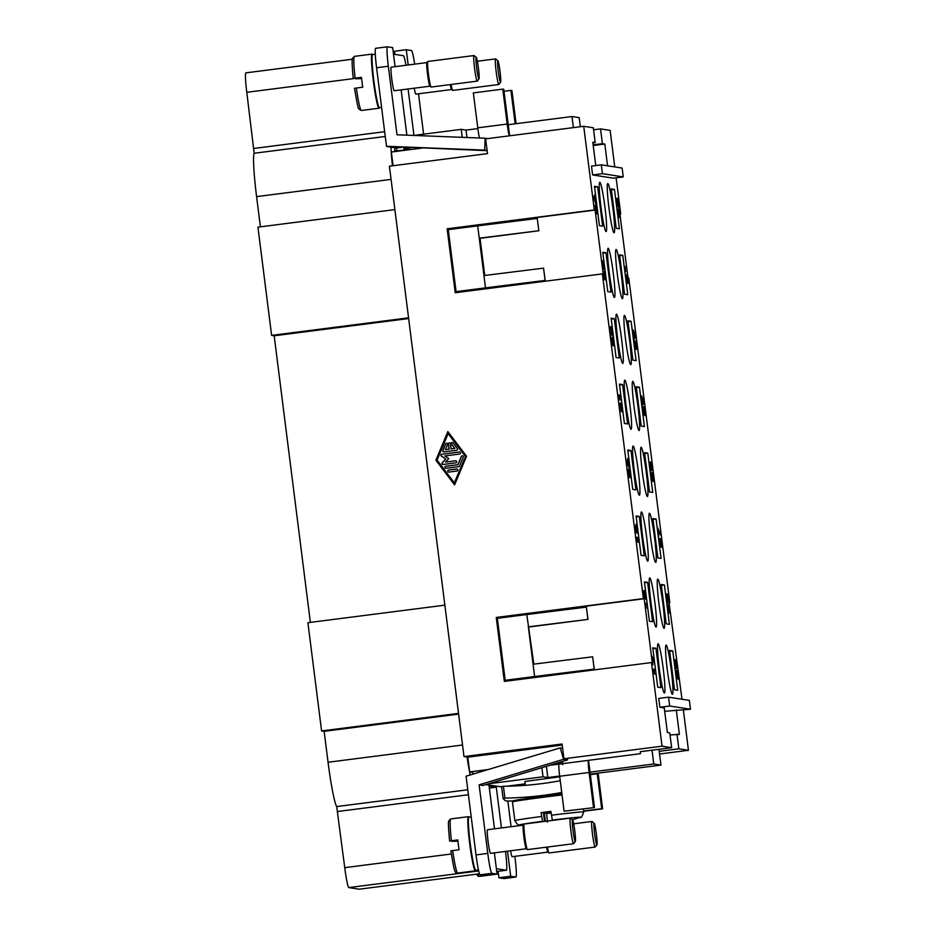 <?xml version="1.0" encoding="UTF-8"?>
<svg xmlns="http://www.w3.org/2000/svg" width="936" height="936" viewBox="0 0 936 936"><rect width="100%" height="100%" fill="white"/><g stroke="black" fill="none" stroke-linecap="round" stroke-linejoin="round"><path stroke-width="1.4" d="M561.729 792.488A343.383 342.237 98.8 0 1 504.913 798.08L503.428 786.275A56.113 1.264 172.8 0 0 501.591 786.556L503.077 798.361A343.383 26.945 82.7 0 0 506.832 801.04L512.963 800.923M503.428 786.275A331.555 330.455 -81.2 0 0 560.243 780.741M541.593 816.473A34.726 0.784 172.8 0 0 514.823 820.638C517.538 824.745 519.082 826.207 519.48 825.002A30.818 0.702 172.8 0 1 542.517 821.328L541.113 812.635A34.726 0.784 -7.2 0 1 550.918 811.383L552.334 820.076A30.818 0.702 172.8 0 1 580.297 817.315C580.975 818.392 582.122 816.59 583.713 811.922L583.35 808.996M504.913 798.08A56.113 1.264 172.8 0 0 503.077 798.361M562.045 794.957A34.726 0.784 172.8 0 0 512.46 801.918L513.174 800.818L518.298 799.789L561.916 793.997A33.731 0.76 172.8 0 0 528.126 798.314A33.731 0.76 172.8 0 0 513.431 800.877M547.431 822.1L546.659 813.501A34.726 0.784 -7.2 0 0 551.117 812.939M514.999 857.622A19.843 1.556 -97.3 0 1 515.888 877.055L504.118 878.565L498.911 877.757L498.092 871.299M480.098 874.832L491.88 873.323A19.843 1.556 -97.3 0 1 487.785 853.398L476.014 854.907A19.843 1.556 82.7 0 0 480.098 874.832L485.304 875.64L497.075 874.13L494.383 852.848M595.249 847.01L596.946 844.798A10.916 0.854 82.7 0 0 596.349 833.906A10.916 0.854 82.7 0 0 594.184 823.212L591.985 821.504M546.554 847.162A11.899 0.936 82.7 0 0 547.876 852.076M547.97 852.111L512.156 856.697A11.899 0.936 -97.3 0 1 510.576 850.777M570.375 818.146L572.575 819.866A10.916 0.854 -97.3 0 1 574.751 830.653A10.916 0.854 -97.3 0 1 575.336 841.452L573.639 843.652M573.546 843.699A12.893 1.006 -97.3 0 1 570.901 830.875A12.893 1.006 -97.3 0 1 570.293 818.122M527.366 849.572A12.893 1.006 -97.3 0 1 524.803 836.819A12.893 1.006 -97.3 0 1 524.113 824.066L523.259 825.178A11.899 0.936 -97.3 0 0 523.914 837.065A11.899 0.936 -97.3 0 0 526.278 848.73L527.377 849.584M457.938 841.125L452.029 841.382L457.88 840.633M475.687 870.223A27.284 2.141 -97.3 0 1 475.289 870.796A27.284 2.141 -97.3 0 1 469.673 843.394A27.284 2.141 -97.3 0 1 468.445 816.672A27.284 2.141 -97.3 0 1 468.877 817.128M457.856 840.411L449.631 841.019L457.798 839.92A27.284 2.141 82.7 0 0 459.05 849.759L450.871 850.859M394.898 54.393L394.501 51.234L406.271 49.725L411.477 50.532A19.843 1.556 -97.3 0 1 414.683 64.151M487.13 150.673L387.481 146.332L484.684 150.111L485.164 138.224L397.004 134.784L388.346 66.234A19.843 1.556 -97.3 0 1 387.457 46.8L392.664 47.607L395.074 66.655M375.687 48.309A19.843 1.556 82.7 0 0 376.576 67.743L386.521 146.461L387.481 146.332M452.743 90.406L498.841 84.497A12.893 1.006 -97.3 0 1 496.174 71.674A12.893 1.006 -97.3 0 1 495.565 58.91L477.348 61.238M500.538 82.274A10.916 0.854 -97.3 0 1 498.28 71.311A10.916 0.854 -97.3 0 1 497.8 60.629M452.638 90.359A12.893 1.006 -97.3 0 1 451.117 84.486M452.65 90.371L451.55 89.517A11.899 0.936 -97.3 0 1 450.228 84.591M427.846 61.46L473.955 55.552A12.893 1.006 82.7 0 0 474.575 68.351A12.893 1.006 82.7 0 0 477.208 81.139M476.19 57.272A10.916 0.854 82.7 0 0 476.67 67.954A10.916 0.854 82.7 0 0 478.916 78.916M427.775 61.507A12.893 1.006 82.7 0 0 428.477 74.377A12.893 1.006 82.7 0 0 431.04 87.013L429.94 86.159A11.899 0.936 82.7 0 1 427.565 74.377A11.899 0.936 82.7 0 1 426.933 62.607L427.775 61.507M375.301 54.194L372.622 54.534A26.781 2.106 82.7 0 0 373.862 80.765A26.781 2.106 82.7 0 0 379.384 107.675M355.095 78.168L353.293 78.448C352.322 71.042 351.76 58.009 352.404 58.441L354.405 56.371A27.284 2.141 82.7 0 0 355.095 78.168L361.471 77.36A27.284 2.141 82.7 0 0 362.712 87.2L354.533 88.288C356.745 102.047 358.195 108.95 358.874 108.974L361.343 110.483L378.998 108.225A27.284 2.141 82.7 0 0 379.349 107.663M361.6 78.566L355.692 78.823L361.553 78.074M394.196 90.769A11.899 0.936 -97.3 0 1 391.763 78.952A11.899 0.936 -97.3 0 1 391.19 67.158L426.991 62.572M672.352 694.255A24.804 1.942 -97.3 0 1 667.274 669.626A24.804 1.942 -97.3 0 1 666.093 645.056M664.022 628.325A24.804 1.942 -97.3 0 1 658.956 603.697A24.804 1.942 -97.3 0 1 657.762 579.127M655.691 562.407A24.804 1.942 -97.3 0 1 650.625 537.779A24.804 1.942 -97.3 0 1 649.432 513.209M647.361 496.478A24.804 1.942 -97.3 0 1 642.295 471.849A24.804 1.942 -97.3 0 1 641.101 447.279M632.818 381.361A24.804 1.942 -97.3 0 1 637.896 405.99A24.804 1.942 -97.3 0 1 639.077 430.56A24.804 1.942 -97.3 0 1 633.965 405.908A24.804 1.942 -97.3 0 1 632.783 381.35L632.783 381.35M624.499 315.432A24.804 1.942 -97.3 0 1 629.565 340.06A24.804 1.942 -97.3 0 1 630.759 364.63M622.381 298.701A24.804 1.942 -97.3 0 1 617.304 274.072A24.804 1.942 -97.3 0 1 616.122 249.502M607.838 183.585A24.804 1.942 -97.3 0 1 612.916 208.213A24.804 1.942 -97.3 0 1 614.098 232.783A24.804 1.942 -97.3 0 1 608.973 208.131A24.804 1.942 -97.3 0 1 607.792 183.585L607.792 183.585M664.349 693.014A24.804 1.942 -97.3 0 1 659.272 668.386A24.804 1.942 -97.3 0 1 658.09 643.816M649.806 577.886A24.804 1.942 -97.3 0 1 654.872 602.515A24.804 1.942 -97.3 0 1 656.066 627.085M647.689 561.155A24.804 1.942 -97.3 0 1 642.622 536.527A24.804 1.942 -97.3 0 1 641.429 511.957M633.145 446.039A24.804 1.942 -97.3 0 1 638.223 470.668A24.804 1.942 -97.3 0 1 639.405 495.238M624.815 380.11A24.804 1.942 -97.3 0 1 629.893 404.738A24.804 1.942 -97.3 0 1 631.075 429.308M616.496 314.192A24.804 1.942 -97.3 0 1 621.562 338.82A24.804 1.942 -97.3 0 1 622.756 363.39A24.804 1.942 -97.3 0 1 617.631 338.75A24.804 1.942 -97.3 0 1 616.45 314.192M608.166 248.262A24.804 1.942 -97.3 0 1 613.232 272.891A24.804 1.942 -97.3 0 1 614.425 297.461M606.048 231.531A24.804 1.942 -97.3 0 1 600.97 206.903A24.804 1.942 -97.3 0 1 599.789 182.333M449.643 442.892A1.03 1.03 -81.2 0 0 448.543 444.05L449.186 449.175L445.466 449.608L449.186 449.175M449.034 449.151L448.379 444.027A1.03 1.03 98.8 0 1 449.561 442.868A1.03 1.03 98.8 0 1 450.427 443.758L451.07 448.882L454.802 448.449L451.409 444.155A1.03 1.03 98.8 0 1 452.392 442.506A1.03 1.03 98.8 0 1 453.047 442.904L457.365 448.601A1.03 1.03 98.8 0 1 456.674 450.251L443.956 451.877A1.03 1.03 98.8 0 1 442.868 450.462L445.63 443.851A1.03 1.03 98.8 0 1 446.741 443.231A1.03 1.03 98.8 0 1 447.525 444.659L445.466 449.608M446.823 443.255A1.03 1.03 -81.2 0 0 445.793 443.886L443.032 450.485A1.03 1.03 -81.2 0 0 443.746 451.889M452.474 442.529A1.03 1.03 -81.2 0 0 451.573 444.179L454.802 448.449M451.07 448.882L454.65 448.426M457.014 469.018A1.03 1.03 -81.2 0 0 456.803 469.03L448.8 470.059A1.03 1.03 -81.2 0 0 448.695 472.083M448.894 472.083A1.03 1.03 98.8 0 1 447.736 471.042A1.03 1.03 98.8 0 1 448.636 470.024L456.651 469.006A1.03 1.03 98.8 0 1 457.809 470.047A1.03 1.03 98.8 0 1 456.908 471.054L448.894 472.083M454.323 482.836L465.52 456.452L448.11 433.637L437.077 460.056L454.323 482.836L465.52 456.452M465.356 456.429L448.11 433.637M435.895 460.208L447.853 431.59L466.537 456.277L454.592 484.895L435.895 460.208L454.639 484.778M447.958 431.742L436.059 460.231M457.891 464.677L461.343 456.429A1.03 1.03 98.8 0 1 462.454 455.797A1.03 1.03 98.8 0 1 463.25 457.224L459.564 466.023A1.03 1.03 98.8 0 1 458.745 466.654L446.027 468.281A1.03 1.03 98.8 0 1 444.869 467.24A1.03 1.03 98.8 0 1 445.77 466.233L458.055 464.701L445.922 466.257A1.03 1.03 -81.2 0 0 445.817 468.292M462.536 455.82A1.03 1.03 -81.2 0 0 461.506 456.452L458.055 464.701M445.63 462.08L455.61 460.805A1.03 1.03 98.8 0 1 456.768 461.846A1.03 1.03 98.8 0 1 455.867 462.852L443.149 464.478A1.03 1.03 98.8 0 1 442.248 462.77L445.653 458.956L441.406 456.125A1.03 1.03 98.8 0 1 441.85 454.229L459.295 451.994A1.03 1.03 98.8 0 1 460.453 453.036A1.03 1.03 98.8 0 1 459.553 454.054L444.846 455.937L448.765 458.558L445.63 462.08L455.774 460.828A1.03 1.03 -81.2 0 1 455.984 460.828M459.658 452.018A1.03 1.03 -81.2 0 0 459.447 452.029L442.014 454.264A1.03 1.03 -81.2 0 0 441.57 456.148L445.805 458.979L442.412 462.793A1.03 1.03 -81.2 0 0 442.939 464.49M583.725 126.301L485.632 138.867L487.504 153.633L389.399 166.198L463.987 756.569L562.08 744.003L563.952 758.757L662.044 746.191L651.479 662.559L504.328 681.408L496.255 617.456L643.395 598.595L602.375 273.897L455.235 292.746L447.151 228.793L594.301 209.933L583.725 126.301L593.33 127.787L595.202 142.553L592.886 142.845M391.072 179.396L256.593 196.63L260.407 226.84M256.593 196.63A44.647 3.498 -97.3 0 1 254.159 153.27L246.788 92.301A19.843 1.556 -97.3 0 1 245.864 72.868L352.264 59.237M444.857 605.159L307.909 622.697L321.586 730.934L324.149 731.332L328.056 762.255A44.647 3.498 82.7 0 0 336.691 806.575L344.74 867.66A19.843 1.556 82.7 0 0 348.824 887.585L359.237 889.2L479.489 873.791L359.237 889.2M394.887 209.606L257.938 227.155L271.615 335.38L274.178 335.79L310.378 622.381M408.564 317.842L271.615 335.38M408.646 318.556L274.178 335.79M458.535 713.384L321.586 730.934M458.617 714.098L324.149 731.332M562.22 745.056L467.789 757.165L463.987 756.569M658.979 749.303L660.968 765.086L597.168 773.253L601.684 808.681L583.596 810.997M393.073 165.731L391.342 152.03L421.762 148.134M541.113 812.635L551 812.038M668.561 697.156L669.685 706.013L659.868 707.265L658.757 698.408L668.561 697.156L689.376 700.385L690.487 709.242L669.685 706.013M564.092 811.184L594.477 807.569L564.092 811.184L559.681 776.26A12.402 0.971 -97.3 0 1 559.085 764.115L588.51 760.348L590.043 772.153L653.773 763.975L652.029 750.192L671.65 747.688L662.044 746.191M549.806 765.297L640.505 753.667L640.259 751.702L652.029 750.192M546.402 766.327L547.829 777.547L543.02 776.798L488.767 783.748M559.646 776.038L547.829 777.547M593.588 129.8L600.538 128.911L602.41 143.664L593.143 144.858M592.628 174.95L613.431 178.179L623.247 176.927L622.124 168.071L601.31 164.83L602.433 173.686L592.628 174.95L591.505 166.093L601.31 164.83M623.247 176.927L602.433 173.686M551.035 812.272L544.284 813.127L546.659 813.501M544.284 813.127L545.314 821.317M690.487 709.242L664.7 711.302M671.65 747.688L669.778 732.923L667.38 732.549L664.267 707.955L659.868 707.265M676.283 709.816L679.384 734.421L670.036 734.935M676.985 734.046L678.846 748.8L659.236 751.315M394.384 151.644L395.109 147.794L396.525 148.005L396.899 150.965L398.092 151.152L394.571 150.673M563.952 758.757L567.462 759.388M544.541 821.422L543.477 813.01M660.968 765.086L653.773 763.975M541.874 767.695L543.02 776.798M602.41 143.664L604.808 144.039L593.225 145.525M488.885 769.45L469.65 771.919L467.789 757.165M677.992 677.032L677.161 670.445M675.85 670.258L677.184 674.376M677.395 670.445L678.53 679.396L676.155 671.943L677.056 678.846L675.944 670.246L677.278 674.365M676.868 677.149L676.939 678.694M676.061 671.954L676.763 677.161M678.413 679.325L677.301 670.457M669.661 611.103L668.83 604.516M667.52 604.328L668.854 608.447M669.064 604.527L670.199 613.466L667.824 606.025L668.725 612.928L667.614 604.317L668.947 608.435M668.538 611.22L668.608 612.764M667.719 606.037L668.433 611.231M670.082 613.396L668.971 604.539M661.342 545.185L660.5 538.586M659.19 538.399L660.523 542.529M660.734 538.598L661.869 547.537L659.494 540.095L660.395 546.998L659.283 538.387L660.629 542.517M660.208 545.302L660.278 546.846M659.389 540.107L660.114 545.314M661.764 547.466L660.64 538.61M653.012 479.255L652.181 472.668M650.859 472.481L652.193 476.599M652.415 472.668L653.539 481.619L651.163 474.178L652.064 481.081L650.965 472.469L652.298 476.588M651.877 479.372L651.947 480.917M651.07 474.189L651.784 479.384M653.433 481.549L652.31 472.692M644.682 413.326L643.851 406.739M642.529 406.552L643.874 410.682M644.085 406.75L645.208 415.689L642.845 408.248L643.746 415.151L642.634 406.54L643.968 410.67M643.547 413.455L643.629 414.999M642.74 408.26L643.453 413.466M645.103 415.619L643.98 406.762M635.053 340.61L636.223 349.456M635.181 347.478L634.327 341.113L634.971 343.032L635.146 340.599L636.34 345.232L636.328 349.444L636.141 345.209L635.368 342.365L635.251 345.887L634.538 342.822L635.216 348.906M634.971 343.032L634.234 341.125M634.433 342.833L635.076 347.49M635.263 342.377L635.392 346.121M626.722 274.693L627.892 283.526M626.851 281.56L625.997 275.196L626.64 277.114L626.816 274.681L628.021 279.314L627.997 283.514L627.05 276.436L627.167 280.192L626.207 276.892L626.898 282.976M626.64 277.114L625.903 275.207M626.114 276.916L626.746 281.572M627.026 276.436L627.062 280.203M618.392 208.763L619.562 217.608M618.52 215.631L617.678 209.266L618.31 211.185L618.485 208.751L619.69 213.385L619.667 217.585L618.719 210.518L618.836 214.262L617.877 210.974L618.567 217.058M618.31 211.185L617.573 209.278M617.783 210.986L618.427 215.643M618.614 210.53L618.743 214.274M597.285 212.074L596.454 205.487M595.132 205.3L596.478 209.418M596.688 205.487L597.811 214.438L595.448 206.985L596.349 213.899L595.237 205.288L596.571 209.407M596.15 212.191L596.232 213.736M595.448 206.985L596.056 212.203M597.706 214.367L596.583 205.499M605.615 278.004L604.785 271.405M603.463 271.218L604.796 275.348M605.019 271.417L606.142 280.355L603.767 272.914L604.668 279.817L603.568 271.206L604.902 275.336M604.48 278.121L604.551 279.665M603.662 272.926L604.387 278.132M606.037 280.285L604.913 271.428M613.946 343.921L613.103 337.334M611.793 337.147L613.127 341.266M613.337 337.346L614.472 346.285L612.097 338.844L612.998 345.747L611.887 337.135L613.232 341.254M612.811 344.038L612.881 345.583M612.004 338.855L612.717 344.05M614.367 346.215L613.244 337.358M622.264 409.851L621.434 403.264M620.123 403.077L621.457 407.195M621.668 403.264L622.803 412.214L620.428 404.761L621.328 411.664L620.217 403.065L621.551 407.183M621.141 409.968L621.212 411.512M620.416 404.761L621.036 409.98M622.686 412.144L621.574 403.276M630.595 475.769L629.764 469.182M628.454 468.995L629.788 473.125M629.998 469.193L631.133 478.132L628.758 470.691L629.659 477.594L628.547 468.983L629.881 473.113M629.472 475.897L629.542 477.442M628.653 470.703L629.366 475.909M631.016 478.062L629.905 469.205M638.644 537.592L638.843 539.241L637.287 538.996L638.001 542.365L636.632 537.276L638.644 537.592L636.632 537.311M637.287 538.996L637.896 542.377M638.75 539.23L638.539 537.603M646.963 603.521L647.174 605.171L645.606 604.925L646.086 608.248L644.962 603.205L646.963 603.521L644.962 603.229M645.606 604.925L646.226 608.306M647.068 605.147L646.87 603.533M655.294 669.439L655.504 671.089L653.936 670.855L654.65 674.212L653.281 669.135L655.294 669.439L653.293 669.158M653.936 670.855L654.557 674.224M655.399 671.077L655.2 669.451M651.854 656.077L654.51 663.203L652.076 658.219L652.907 664.806M652.17 658.207L652.766 664.782L651.667 656.054M654.287 661.495L654.393 663.121M651.76 656.089L654.194 661.506M644.693 594.629L644.097 592.406L644.647 596.794L644.693 594.629M644.003 592.429L644.553 596.805M645.7 594.793L644.951 592.008L644.892 594.723L645.641 597.484L645.7 594.793M644.845 592.02L645.536 597.496M645.021 596.524L644.869 598.502L643.863 594.547L643.886 590.71L644.541 592.757L644.74 590.3L645.91 594.84L645.852 599.192L645.021 596.524L644.775 598.514M644.635 590.312L645.805 594.851L645.758 599.204M644.541 592.757L643.792 590.721M635.638 528.629L636.574 531.426L635.872 526.09L636.468 531.437M635.872 526.09L635.731 528.618M635.895 524.3L637.627 529.308L637.603 533.017L636.293 525.962L636.772 533.134L635.556 528.781L635.942 524.3L637.533 529.32L637.51 533.029M636.269 525.962L636.667 533.146M627.892 460.173L627.412 462.747L628.571 465.555L629.05 462.981L627.892 460.173L627.319 462.758L628.536 465.566M629.437 466.058L628.781 467.263L627.214 462.688L627.67 458.464L629.249 463.016L628.688 467.275M627.623 458.464L629.331 466.07M620.662 395.261L620.872 396.911L619.304 396.665L620.018 400.035L618.649 394.945L620.662 395.261L618.649 394.98M619.304 396.665L619.924 400.046M620.767 396.899L620.556 395.273M612.612 333.438L611.781 326.851M610.471 326.664L611.805 330.794M612.015 326.863L613.15 335.802L610.775 328.36L611.676 335.263L610.564 326.652L611.898 330.782M611.489 333.567L611.559 335.111M610.763 328.36L611.383 333.579M613.033 335.731L611.922 326.875M602.983 260.723L604.165 269.568M603.112 267.591L602.269 261.226L602.901 263.145L603.077 260.711L604.282 265.344L604.258 269.556L603.31 262.478L603.428 266.222L602.468 262.934L603.158 269.018M602.901 263.145L602.164 261.238M602.375 262.946L603.018 267.602M603.205 262.489L603.334 266.233M594.184 198.151L595.518 202.55L595.085 198.292L594.184 198.151L595.624 202.527M595.577 196.759L595.822 204.165L593.576 196.443L594.875 196.642L594.652 194.828L595.577 196.759L594.652 194.852M595.694 198.385L595.483 196.771M594.875 196.642L593.588 196.478M595.308 198.327L595.951 204.188M618.368 205.078L617.538 198.479M616.227 198.303L617.561 202.422M617.772 198.49L618.907 207.441L616.532 199.988L617.432 206.891L616.321 198.28L617.655 202.41M617.245 205.195L617.315 206.739M616.426 200L617.14 205.206M618.79 207.359L617.678 198.502M626.313 266.9L624.406 266.608L626.418 266.889L626.523 268.527M626.418 266.889L626.617 268.538L625.061 268.304L625.54 271.627L624.406 266.584M625.061 268.304L625.669 271.674M634.807 334.608L633.485 331.812L633.45 336.246L634.386 337.182L634.807 334.608M633.649 331.8L633.45 336.246M633.543 336.235L634.234 337.194M635.193 337.685L634.538 338.89L632.958 334.327L633.426 330.092L635.006 334.643L634.444 338.902M633.38 330.092L635.088 337.697M641.593 397.73L642.213 403.065M641.593 395.951L643.278 400.959L643.266 404.668M642.026 397.589L642.529 404.761L641.312 400.421L641.698 395.94L643.383 400.947L643.36 404.656L641.909 397.613L642.424 404.773M650.438 466.268L649.853 464.045L650.438 466.268M649.76 464.057L650.321 468.445M651.456 466.42L650.707 463.648L650.649 466.35L651.397 469.111L651.456 466.42M650.614 463.659L651.292 469.123M650.777 468.152L650.625 470.141L649.619 466.175L649.642 462.337L650.298 464.385L650.497 461.939L651.655 466.467L651.608 470.82L650.777 468.152L650.532 470.153M650.391 461.951L651.561 466.491L651.514 470.831M650.298 464.385L649.549 462.349M657.926 529.835L658.523 536.422L657.423 527.682L660.266 534.83L657.832 529.846L658.663 536.433M660.044 533.122L660.149 534.749M657.61 527.705L659.95 533.134M668.093 598.139L667.298 595.518L667.965 600.807L668.093 598.139M667.192 595.53L667.859 600.818M666.233 597.648L666.245 593.904L666.584 599.227L667.614 601.006L667.075 593.81L668.292 598.139L667.918 602.667L666.233 597.648M666.982 593.822L668.199 598.151L667.813 602.69M666.479 595.553L666.584 599.227M666.689 599.215L667.614 601.006M666.373 595.565L666.175 594.079M675.265 659.634L676.564 664.349L676.553 668.596M674.376 660.091L675.687 666.268L675.359 659.623L675.967 660.757L676.658 664.338L676.646 668.585L675.593 661.389L676.073 668.082M675.687 666.268L674.283 660.102M676.014 666.666L676.19 668.222L674.996 666.748L674.142 660.055M675.581 661.389L675.921 666.678M682.005 699.239L669.006 602.573L669.813 602.702L628.793 277.992L627.986 277.875L619.913 213.911L620.708 214.04L619.936 214.133M600.538 128.911L610.143 130.397L614.753 166.924M616.134 177.828L620.708 214.04M604.808 144.039L607.558 165.801M595.752 165.543L592.804 142.178L595.202 142.553M594.301 209.933L595.097 210.062L603.182 274.014L602.375 273.897M643.395 598.595L644.202 598.724L652.275 662.676L651.479 662.559M683.385 710.155L688.451 750.298L678.846 748.8M666.139 645.056A24.804 1.942 -97.3 0 1 671.206 669.685A24.804 1.942 -97.3 0 1 672.399 694.255M674.528 689.773L669.556 650.415L672.762 650.906L677.734 690.265L674.528 689.773M657.809 579.127A24.804 1.942 -97.3 0 1 662.887 603.767A24.804 1.942 -97.3 0 1 664.069 628.325M666.198 623.844L661.225 584.485L664.431 584.988L669.404 624.347L666.198 623.844M649.479 513.209A24.804 1.942 -97.3 0 1 654.557 537.837A24.804 1.942 -97.3 0 1 655.738 562.407M657.879 557.914L652.907 518.556L656.101 519.059L661.073 558.418L657.879 557.914M641.148 447.279A24.804 1.942 -97.3 0 1 646.226 471.908A24.804 1.942 -97.3 0 1 647.408 496.478M649.549 491.997L644.576 452.638L647.782 453.129L652.743 492.488L649.549 491.997M641.218 426.067L636.246 386.708L639.452 387.211L644.424 426.57L641.218 426.067M630.712 364.63A24.804 1.942 -97.3 0 1 625.634 339.979A24.804 1.942 -97.3 0 1 624.452 315.432L624.452 315.432M632.888 360.149L627.916 320.791L631.121 321.282L636.094 360.641L632.888 360.149M616.169 249.502A24.804 1.942 -97.3 0 1 621.235 274.143A24.804 1.942 -97.3 0 1 622.428 298.701M624.558 294.22L619.585 254.861L622.791 255.364L627.763 294.711L624.558 294.22M616.239 228.29L611.267 188.932L614.461 189.435L619.433 228.793L616.239 228.29M658.137 643.816A24.804 1.942 -97.3 0 1 663.203 668.456A24.804 1.942 -97.3 0 1 664.385 693.014L664.396 693.014M657.727 687.164L652.755 647.806L655.949 648.297L660.921 687.656L657.727 687.164M656.019 627.085A24.804 1.942 -97.3 0 1 650.941 602.456A24.804 1.942 -97.3 0 1 649.76 577.886M649.397 621.235L644.424 581.876L647.618 582.367L652.591 621.726L649.397 621.235M641.476 511.969A24.804 1.942 -97.3 0 1 646.554 536.609A24.804 1.942 -97.3 0 1 647.735 561.167L647.735 561.167M641.066 555.305L636.094 515.947L639.3 516.45L644.272 555.808L641.066 555.305M639.358 495.238A24.804 1.942 -97.3 0 1 634.292 470.609A24.804 1.942 -97.3 0 1 633.099 446.039M632.736 489.388L627.763 450.029L630.969 450.52L635.942 489.879L632.736 489.388M631.039 429.308A24.804 1.942 -97.3 0 1 625.962 404.68A24.804 1.942 -97.3 0 1 624.78 380.11M624.406 423.458L619.433 384.099L622.639 384.602L627.611 423.961L624.406 423.458M616.087 357.529L611.114 318.17L614.308 318.673L619.281 358.032L616.087 357.529M614.379 297.461A24.804 1.942 -97.3 0 1 609.301 272.832A24.804 1.942 -97.3 0 1 608.119 248.262M607.756 291.611L602.784 252.252L605.978 252.743L610.951 292.102L607.756 291.611M599.836 182.333A24.804 1.942 -97.3 0 1 604.913 206.985A24.804 1.942 -97.3 0 1 606.095 231.531L606.095 231.531M599.426 225.681L594.454 186.322L597.659 186.826L602.632 226.184L599.426 225.681M537.264 218.451L477.688 225.88L479.244 238.177L538.82 230.747L537.264 218.451L538.82 230.747M483.959 275.57L485.515 287.867L545.091 280.437L543.547 268.141L483.959 275.57L479.244 238.177L480.039 238.306L484.743 275.465M538.902 230.759L480.039 238.306M485.515 287.867L456.089 291.634L448.262 229.648L477.688 225.88M543.547 268.141L545.173 280.449L456.089 291.634M669.813 602.702L669.041 602.796M659.564 753.995L688.451 750.298M456.007 292.652L447.958 228.91L595.097 210.062M447.151 228.793L447.958 228.91M534.62 676.529L594.196 669.1L592.64 656.803L533.064 664.232L534.62 676.529L505.194 680.297L594.196 669.1M533.064 664.232L528.337 626.839L587.913 619.41L586.369 607.113L526.793 614.543L533.836 664.127M526.793 614.543L497.355 618.31L505.194 680.297M594.278 669.111L592.64 656.803M587.913 619.41L529.144 626.968M586.369 607.113L587.995 619.421M644.202 598.724L497.051 617.573L505.101 681.314M496.255 617.456L497.051 617.573M597.659 186.826L594.571 187.223M605.978 252.743L602.889 253.141M614.308 318.673L611.22 319.071M467.087 757.048A44.647 3.498 82.7 0 0 470.188 775.113M622.639 384.602L619.55 384.988M630.969 450.52L627.88 450.918M639.3 516.45L636.211 516.847M647.618 582.367L644.53 582.765M655.949 648.297L652.86 648.695M614.461 189.435L611.372 189.832M622.791 255.364L619.702 255.75M631.121 321.282L628.033 321.68M639.452 387.211L636.363 387.609M647.782 453.129L644.682 453.527M656.101 519.059L653.012 519.457M664.431 584.988L661.342 585.374M672.762 650.906L669.673 651.304M485.913 784.614L501.626 786.872M506.704 786.217L525.178 783.853M525.365 785.316L524.874 781.478L559.74 776.786M397.8 151.199L394.547 150.754M593.518 807.417L589.107 772.481A12.402 0.971 -97.3 0 1 588.51 760.348M594.477 807.569L590.043 772.153M598.233 773.908L602.644 808.833L601.684 808.681M583.631 811.266L602.644 808.833M508.248 124.699L503.743 89.271L502.784 89.131L473.347 92.898L477.758 127.834A12.402 0.971 82.7 0 0 479.466 138.001M502.784 89.131L507.195 124.055A12.402 0.971 82.7 0 0 509.348 135.825M580.332 126.734L579.185 117.643L571.978 116.532L508.213 124.699L509.617 135.79M515.163 123.809L510.939 90.394L503.989 91.283M516.087 123.692L511.898 90.546L510.939 90.394M477.863 128.583L466.034 130.104L461.226 129.355L413.759 135.439M405.967 65.263A19.843 1.556 82.7 0 0 403.428 55.715L393.494 54.183M505.51 851.421A19.843 1.556 -97.3 0 1 506.329 870.234L496.396 868.702M473.288 774.177L472.54 772.375L469.65 771.919M557.06 763.097L562.442 762.7M411.185 88.604L409.512 88.815M406.271 49.725L408.201 64.982M408.096 88.99L413.958 135.416M406.867 135.17L401.146 89.891M507.511 851.163L510.682 876.248L498.911 877.757M489.341 788.089L496.291 787.188L501.439 827.939M494.489 828.828L489.095 786.076L496.291 787.188M476.014 854.907L466.07 776.19L560.208 747.887L562.618 748.262M491.88 873.323L497.075 874.13A27.284 2.141 82.7 0 0 497.297 873.58A26.781 2.106 82.7 0 1 496.969 873.241M361.518 77.852L353.293 78.448M354.405 56.371L372.072 54.101A27.284 2.141 82.7 0 0 373.37 81.128A27.284 2.141 82.7 0 0 378.951 108.225M477.301 81.081L478.998 78.87A10.916 0.854 82.7 0 0 478.413 68.035A10.916 0.854 82.7 0 0 476.237 57.295L474.037 55.587M495.647 58.945L497.847 60.653A10.916 0.854 -97.3 0 1 500.023 71.452A10.916 0.854 -97.3 0 1 500.608 82.239M484.684 150.111L487.106 150.485M485.164 138.224L487.668 138.61M418.509 93.787L423.61 134.176M451.632 89.54L415.83 94.126A11.899 0.936 -97.3 0 1 414.25 88.206M386.521 146.461L395.109 147.794M401.673 147.35L396.525 148.005M403.709 147.432L403.861 148.707L408.669 149.456L396.899 150.965M466.034 130.104L466.97 137.51M462.232 137.323L461.226 129.355M403.861 148.707L411.477 147.736M573.382 127.624L571.978 116.532M392.418 165.812A44.647 3.498 -97.3 0 1 391.002 147.151M475.71 870.234A26.781 2.106 -97.3 0 1 470.235 843.617A26.781 2.106 -97.3 0 1 468.959 817.105L471.206 816.812M575.254 841.487A10.916 0.854 -97.3 0 1 573.007 830.524A10.916 0.854 -97.3 0 1 572.516 819.831M594.138 823.189A10.916 0.854 82.7 0 0 594.617 833.882A10.916 0.854 82.7 0 0 596.864 844.845M560.208 747.887L563.624 759.283L567.625 759.903L483.128 785.456L479.127 784.836L487.785 853.398M563.624 759.283L479.127 784.836M567.438 759.307L567.625 759.903M522.393 784.204L516.965 785.854M511.887 785.561L509.956 786.135M510.682 876.248L515.888 877.055L504.153 878.565M511.091 826.699L507.85 801.029M526.348 848.753L490.546 853.339A11.899 0.936 -97.3 0 1 488.089 841.511A11.899 0.936 -97.3 0 1 487.527 829.729L523.329 825.131M573.686 823.809L591.903 821.48A12.893 1.006 82.7 0 0 592.511 834.233A12.893 1.006 82.7 0 0 595.156 847.057L549.069 852.965M547.443 847.045A12.893 1.006 82.7 0 0 548.976 852.93L547.888 852.076M583.608 811.875A34.726 0.784 172.8 0 0 551.398 815.221M478.062 873.978A27.284 2.141 82.7 0 0 479.244 876.412M451.421 840.739A27.284 2.141 -97.3 0 1 450.742 818.93L448.742 820.977C448.122 821.504 448.414 828.184 449.619 841.008M457.634 873.054A27.284 2.141 -97.3 0 1 452.673 850.578M376.576 67.743L388.346 66.234M356.335 88.007A27.284 2.141 82.7 0 0 361.296 110.483M462.524 745.021L328.056 762.255M478.694 870.948L348.824 887.585M467.789 789.773L336.691 806.575M337.65 811.5L468.421 794.746M354.007 78.554L246.788 92.301M590.253 774.142L597.168 773.253M559.681 776.26L589.107 772.481M597.273 773.756L590.323 774.645M477.758 127.834L507.195 124.055M506.329 870.234L496.782 871.463M451.327 853.995L344.74 867.66M384.649 131.695L253.89 148.45M385.258 136.469L254.159 153.27M562.501 762.723L562.758 764.689M519.48 825.002L522.592 825.236M572.469 819.772L580.297 817.315M476.494 874.177L477.945 876.143L479.29 876.412L485.304 875.64M570.281 818.122L524.183 824.031M475.769 870.234L478.448 869.895M450.86 850.847C453.983 868.877 454.486 874.072 457.681 873.054L475.336 870.796M387.422 46.8L375.652 48.309M477.231 81.139L431.122 87.048M496.548 871.498L506.364 870.246M527.459 849.607L573.569 843.699M468.398 816.672L450.742 818.93M430.022 86.182L394.22 90.769M514.823 820.626L512.46 801.93M381.584 107.394L379.431 107.675M500.62 82.228L498.911 84.439"/></g></svg>

